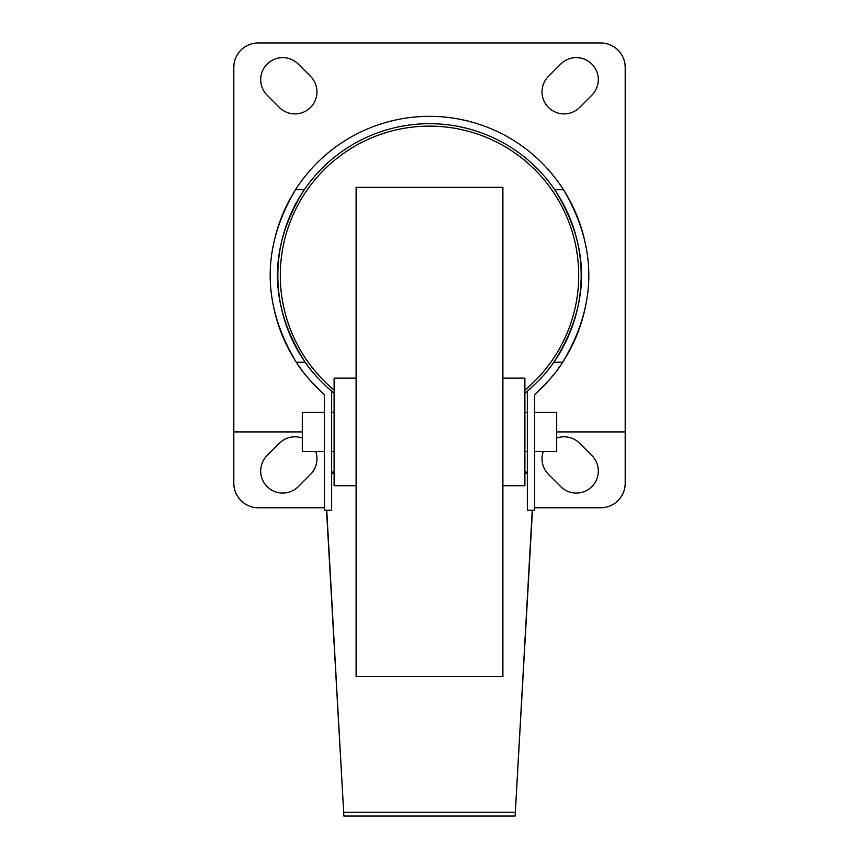<?xml version="1.0" encoding="UTF-8"?>
<svg xmlns="http://www.w3.org/2000/svg" width="859" height="859" viewBox="0 0 859 859"><rect width="100%" height="100%" fill="white"/><g stroke="black" fill="none" stroke-linecap="round" stroke-linejoin="round"><path stroke-width="1.29" d="M327.268 387.388A151.667 151.667 0 0 0 331.649 391.232L331.649 510.203L324.305 510.203L324.305 394.592C311.162 382.276 301.831 371.485 296.334 362.24C261.737 304.784 261.458 247.285 295.507 189.732A159.012 159.012 0 0 0 272.969 247.403M524.903 393.261A151.667 151.667 0 0 0 527.351 391.232L527.351 510.203L534.695 510.203L534.695 394.592C547.817 382.298 557.147 371.507 562.666 362.24C597.263 304.784 597.542 247.285 563.493 189.732A159.012 159.012 0 0 0 295.507 189.732L304.311 189.732A151.667 151.667 0 0 0 277.833 276.029M586.031 247.403A159.012 159.012 0 0 0 563.493 189.732L554.689 189.732A151.667 151.667 0 0 0 304.311 189.732C268.212 247.285 268.513 304.795 305.181 362.24L296.334 362.24A159.012 159.012 0 0 1 273.098 304.054M534.695 507.755L600.742 507.755A24.46 24.46 0 0 0 625.202 483.284L625.202 67.41A24.46 24.46 0 0 0 600.742 42.95L258.258 42.95A24.46 24.46 0 0 0 233.798 67.41L233.798 483.284A24.46 24.46 0 0 0 258.258 507.755L324.305 507.755M298.535 365.537A159.012 159.012 0 0 0 301.122 369.187M304.097 373.128A159.012 159.012 0 0 0 307.447 377.273M308.209 378.175A159.012 159.012 0 0 0 310.711 381.052M311.162 381.557A159.012 159.012 0 0 0 315.038 385.723M315.221 385.916A159.012 159.012 0 0 0 319.602 390.276M539.388 390.276A159.012 159.012 0 0 0 543.768 385.927M543.811 385.884A159.012 159.012 0 0 0 547.827 381.579M548.514 380.805A159.012 159.012 0 0 0 550.361 378.69M551.532 377.294A159.012 159.012 0 0 0 554.893 373.139M557.867 369.198A159.012 159.012 0 0 0 560.465 365.537M531.732 387.388A151.667 151.667 0 0 1 527.351 391.232C539.57 380.322 548.386 370.659 553.819 362.24L562.666 362.24A159.012 159.012 0 0 0 585.902 304.054M556.707 438.069A22.012 22.012 0 0 1 579.621 443.255L591.851 455.485A22.012 22.012 0 0 1 591.851 486.623A22.012 22.012 0 0 1 560.712 486.623L548.482 474.393A22.012 22.012 0 0 1 543.285 451.49M315.715 451.49A22.012 22.012 0 0 1 310.518 474.393L298.288 486.623A22.012 22.012 0 0 1 267.149 486.623A22.012 22.012 0 0 1 267.149 455.485L279.379 443.255A22.012 22.012 0 0 1 302.293 438.069M279.379 107.45L267.149 95.209A22.012 22.012 0 0 1 267.149 64.081A22.012 22.012 0 0 1 298.288 64.081L310.518 76.311A22.012 22.012 0 0 1 310.518 107.45A22.012 22.012 0 0 1 279.379 107.45M560.712 64.081A22.012 22.012 0 0 1 591.851 64.081A22.012 22.012 0 0 1 591.851 95.209L579.621 107.45A22.012 22.012 0 0 1 548.482 107.45A22.012 22.012 0 0 1 548.482 76.311L560.712 64.081M326.527 510.203L343.879 816.05L515.121 816.05L532.473 510.203M326.742 510.203L343.879 816.05M331.649 472.106L334.097 472.106M524.903 472.106L527.351 472.106M305.181 362.24C310.604 370.648 319.419 380.312 331.649 391.232A151.667 151.667 0 0 0 334.097 393.261M331.649 473.33L334.097 473.33M524.903 473.33L527.351 473.33M532.258 510.203L515.121 816.05M343.879 812.249L515.121 812.249M553.819 362.24C590.487 304.795 590.788 247.285 554.689 189.732A151.667 151.667 0 0 1 581.167 276.029M277.833 276.211A151.667 151.667 0 0 0 307.339 365.247M309.841 368.554A151.667 151.667 0 0 0 312.687 372.087M315.854 375.802A151.667 151.667 0 0 0 316.509 376.532M539.635 379.635A151.667 151.667 0 0 0 543.135 375.812M546.313 372.097A151.667 151.667 0 0 0 549.159 368.554M551.661 365.247A151.667 151.667 0 0 0 581.167 276.211M524.903 390.093A149.23 149.23 0 0 0 429.5 126.123A149.23 149.23 0 0 0 334.097 390.093M502.891 378.1L524.903 378.1L524.903 485.732L502.891 485.732M502.891 187.283L502.891 676.548L356.109 676.548L356.109 187.283L502.891 187.283M356.109 378.1L334.097 378.1L334.097 485.732L356.109 485.732M534.695 412.341L556.707 412.341L556.707 451.49L534.695 451.49M324.305 412.341L302.293 412.341L302.293 451.49L324.305 451.49M233.798 431.916L302.293 431.916M556.707 431.916L625.202 431.916M524.903 412.341L527.351 412.341M331.649 412.341L334.097 412.341M524.903 451.49L527.351 451.49M331.649 451.49L334.097 451.49"/></g></svg>
